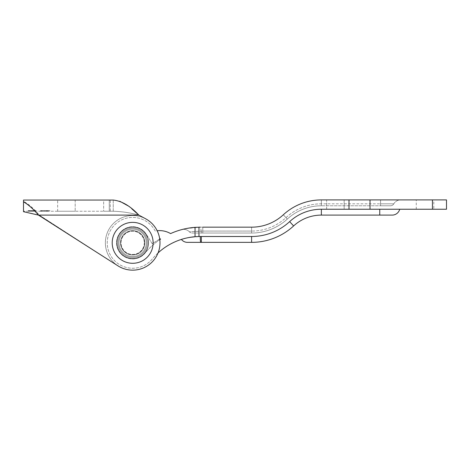 <?xml version="1.0" encoding="UTF-8"?>
<svg xmlns="http://www.w3.org/2000/svg" width="470" height="470" viewBox="0 0 470 470"><rect width="100%" height="100%" fill="white"/><g stroke="black" fill="none" stroke-linecap="round" stroke-linejoin="round"><path stroke-width="0.35" stroke-dasharray="2.35 1.76" d="M344.163 199.909L326.638 199.909L344.163 199.909L326.638 199.909L344.163 199.909L326.638 199.909L326.638 209.238L344.163 209.238L344.163 199.909L344.163 209.238L326.638 209.238L344.163 209.238L326.638 209.238L326.638 199.909M433.804 199.909L416.279 199.909L433.804 199.909L433.804 209.238L416.279 209.238L433.804 209.238M392.162 215.101L321.363 215.101A40.919 40.919 0 0 0 293.621 225.941A61.975 61.975 0 0 1 251.603 242.361L201.348 242.361L201.348 236.498L251.603 236.498A56.112 56.112 0 0 0 289.643 221.629A56.112 56.112 0 0 1 251.603 236.498L200.249 236.498A62.381 62.381 0 0 0 198.975 236.51L198.975 227.18L198.975 236.51L195.044 236.716L195.044 227.363L198.975 227.18L198.928 236.51M195.044 227.363A71.704 71.704 0 0 0 170.587 233.596A21.814 21.814 0 0 0 155.276 231.046L154.225 229.36A25.421 25.421 0 0 0 116.977 222.827A25.421 25.421 0 0 0 114.445 260.556A25.421 25.421 0 0 0 152.233 259.058A62.381 62.381 0 0 1 195.044 236.716M160.088 238.742L160.593 239.136A71.704 71.704 0 0 0 145.054 253.101A16.092 16.092 0 0 1 121.131 254.053A16.092 16.092 0 0 1 122.735 230.165A16.092 16.092 0 0 1 146.311 234.301L152.204 243.724L160.088 238.742M158.049 252.936A62.381 62.381 0 0 0 152.233 259.058A25.421 25.421 0 0 1 114.445 260.556A25.421 25.421 0 0 1 116.977 222.827A25.421 25.421 0 0 1 154.225 229.36L155.276 231.046A21.814 21.814 0 0 1 157.174 230.752M159.718 238.977L152.204 243.724L146.311 234.301A16.092 16.092 0 0 0 122.735 230.165A16.092 16.092 0 0 0 121.131 254.053A16.092 16.092 0 0 0 145.054 253.101A71.704 71.704 0 0 1 159.806 239.665M390.458 205.772A3.901 3.901 0 0 0 393.837 203.821A3.901 3.901 0 0 1 390.458 205.772A3.901 3.901 0 0 0 393.837 203.821L380.565 203.821L380.565 205.772L390.458 205.772L321.363 205.772L380.565 205.772L380.565 203.821L321.363 203.821L321.363 199.909A56.112 56.112 0 0 0 283.322 214.778A56.112 56.112 0 0 1 321.363 199.909A56.112 56.112 0 0 0 283.322 214.778A46.783 46.783 0 0 1 251.603 227.169L200.249 227.169A71.704 71.704 0 0 0 198.975 227.18L192.8 227.556M181.902 229.56L186.179 228.567L200.249 227.169A7.796 0.987 -90 0 1 201.101 231.081L189.363 231.81A3.901 3.901 0 0 0 192.201 233.032L201.53 233.032L192.201 233.032A3.901 3.901 0 0 1 189.363 231.81L202.782 231.081L202.782 233.032L201.53 233.032L202.782 233.032L202.782 231.081L251.603 231.081L251.603 233.032L202.782 233.032L251.603 233.032L251.603 231.081A50.695 50.695 0 0 0 285.971 217.651L287.299 219.085A52.652 52.652 0 0 1 251.603 233.032A52.652 52.652 0 0 0 287.299 219.085L285.971 217.651A52.199 52.199 0 0 1 321.363 203.821L321.363 205.772A50.249 50.249 0 0 0 287.299 219.085A50.249 50.249 0 0 1 321.363 205.772L321.363 199.909L446.5 199.909M446.5 209.238L321.363 209.238A46.783 46.783 0 0 0 289.643 221.629A46.783 46.783 0 0 1 321.363 209.238L379.754 209.238L321.363 209.238L321.363 215.101M201.348 242.361L200.661 242.361A7.796 0.429 -90 0 1 200.249 236.498C188.893 237.426 182.601 238.402 181.385 239.418L182.395 239.107M184.175 238.601L189.31 237.462M194.474 236.763L198.604 236.516M188.834 228.085L187.06 228.397M181.661 229.618A7.796 7.796 0 0 1 189.363 231.81A7.796 7.796 0 0 0 181.661 229.618A7.796 7.796 0 0 1 189.363 231.81A3.901 3.901 0 0 0 192.201 233.032M202.782 227.169L202.782 231.081L202.782 227.169L200.249 227.169A7.796 0.987 90 0 1 201.101 231.081A3.901 0.493 -90 0 0 201.53 233.032A3.901 0.493 90 0 1 201.101 231.081L251.603 231.081A50.695 50.695 0 0 0 285.971 217.651L283.322 214.778A46.783 46.783 0 0 1 251.603 227.169L202.782 227.169L251.603 227.169L251.603 231.081L251.603 227.169M283.322 214.778L285.971 217.651A52.199 52.199 0 0 1 321.363 203.821L393.837 203.821A7.796 7.796 0 0 1 400.593 199.909L348.998 199.909L348.998 209.238M321.363 199.909L400.593 199.909A7.796 7.796 0 0 0 393.837 203.821A7.796 7.796 0 0 1 400.593 199.909M200.661 242.361L187.489 242.361M251.603 242.361L251.603 236.498A56.112 56.112 0 0 0 289.643 221.629A46.783 46.783 0 0 1 321.363 209.238M399.717 209.238L379.754 209.238L399.717 209.238M40.485 210.619L48.287 210.619L40.485 210.619L40.485 211.242L41.501 211.242L41.501 210.619L41.501 211.242L40.485 211.242L40.485 210.619M47.029 211.242L40.508 211.242L48.287 211.242L41.348 211.242L41.348 210.619L44.386 210.619L41.348 210.619L41.36 211.242L47.423 211.242L47.423 210.619L47.4 211.242L47.029 211.242L47.029 210.619M46.771 211.242L41.507 211.242L48.287 211.242L48.287 210.619L48.287 211.242L46.771 211.242L46.771 210.619M28.623 211.242L35.802 211.242L35.802 210.619L28.318 210.619L35.802 210.619L28.318 210.619L35.802 210.619L28.318 210.619L35.802 210.619L28.318 210.619L35.802 210.619L28.318 210.619L35.802 210.619L28.318 210.619L35.802 210.619L28.318 210.619L35.802 210.619L28.318 210.619L35.802 210.619L28.318 210.619L35.802 210.619L28.318 210.619L35.802 210.619L34.375 210.619L35.802 210.619L35.802 211.242L32.142 211.242L32.142 210.619L32.142 211.242L35.802 211.242L35.802 210.619L35.802 211.242L28.318 211.242L28.318 210.619L28.318 211.242L35.802 211.242L33.711 211.242L33.711 210.619L33.711 211.242L35.802 211.242L35.802 210.619L35.802 211.242L35.802 210.619L35.802 211.242L28.318 211.242L28.318 210.619L28.318 211.242L35.802 211.242L28.318 211.242L28.318 210.619L28.318 211.242L28.318 210.619L28.318 211.242L29.205 211.242L29.205 210.619L35.086 210.619L29.21 210.619L29.205 211.242L31.255 211.242L31.255 210.619L31.255 211.242L31.255 210.619L31.255 211.242L35.802 211.242L35.802 210.619L35.802 211.242L28.318 211.242L28.318 210.619L28.318 211.242L35.203 211.242L35.203 210.619L35.197 211.242L35.802 211.242L35.802 210.619L35.802 211.242L35.802 210.619L35.802 211.242L28.318 211.242L28.623 210.619M32.859 211.242L29.34 211.242L29.34 210.619L29.357 211.242L32.859 211.242L32.859 210.619L32.859 211.242M34.915 211.242L34.915 210.619L34.915 211.242L35.802 211.242L35.802 210.619L35.802 211.242L34.375 211.242L34.375 210.619L34.375 211.242L35.802 211.242L28.318 211.242L28.318 210.619L28.318 211.242L29.205 211.242L29.205 210.619L29.205 211.242L31.255 211.242L31.255 210.619L31.255 211.242L32.142 211.242L32.142 210.619L32.142 211.242L34.915 211.242L34.915 210.619L34.915 211.242M34.445 211.242L29.181 211.242L34.944 211.242L34.445 211.242L34.445 210.619M29.046 211.242L35.949 211.242L32.054 211.242L35.937 211.242L34.956 211.242L34.944 210.619L28.182 210.619L35.961 210.619L32.06 210.619L34.944 210.619L34.944 211.242L34.956 210.619L34.956 211.242L28.182 211.242L28.182 210.619L35.097 210.619L28.159 210.619L28.182 211.242L28.388 210.619L28.376 211.242L28.829 211.242L28.829 210.619L28.817 211.242L30.027 211.242L30.027 210.619L30.027 211.242L29.399 211.242L29.399 210.619L29.393 211.242L29.046 211.242L29.046 210.619M29.628 211.242L29.628 210.619M29.357 211.242L35.802 211.242L28.182 211.242L29.175 211.242L29.181 210.619L29.181 211.242L31.355 211.242L31.355 210.619L31.355 211.242L29.169 211.242L29.169 210.619L29.169 211.242L31.995 211.242L31.995 210.619L31.995 211.242L31.607 211.242L31.607 210.619L31.607 211.242L29.181 211.242L29.181 210.619L29.181 211.242L31.995 211.242L31.995 210.619L31.995 211.242L29.434 211.242L29.434 210.619L29.175 211.242L32.06 211.242L29.21 211.242L29.205 210.619L29.205 211.242L31.314 211.242L31.314 210.619L31.314 211.242L32.201 211.242L32.189 210.619L32.189 211.242L32.201 210.619L32.201 211.242L35.802 211.242L35.802 210.619L35.802 211.242L35.802 210.619L35.802 211.242L32.824 211.242L32.824 210.619L32.824 211.242L35.802 211.242L35.802 210.619L35.802 211.242L28.318 211.242L28.318 210.619L28.318 211.242L35.802 211.242L35.802 210.619L35.802 211.242L32.824 211.242L32.824 210.619L32.824 211.242L35.802 211.242L35.802 210.619L35.802 211.242L28.318 211.242L28.318 210.619L28.318 211.242L32.547 211.242L32.547 210.619L32.547 211.242L35.802 211.242L35.802 210.619L35.802 211.242L29.357 211.242L33.74 211.242L33.74 210.619L33.74 211.242L29.357 211.242L29.357 210.619M31.643 211.242L31.643 210.619M32.383 211.242L32.383 210.619M34.639 211.242L34.639 210.619M29.363 211.242L29.363 210.619M32.142 211.242L32.142 210.619L32.142 211.242M47.529 211.242L40.643 211.242L48.128 211.242L40.643 211.242L48.128 211.242L40.643 211.242L48.128 211.242L40.643 211.242L48.128 211.242L40.643 211.242L48.128 211.242L40.643 211.242L48.128 211.242L40.643 211.242L44.392 211.242L41.348 211.242L42.124 211.242L42.13 210.619L42.124 211.242L47.529 211.242L47.529 210.619M46.43 211.242L46.43 210.619L46.43 211.242M47.617 211.242L47.617 210.619M48.046 211.242L48.046 210.619L48.057 211.242M48.263 211.242L48.263 210.619M42.341 211.242L42.341 210.619L42.341 211.242M41.143 211.242L41.143 210.619M40.702 211.242L40.702 210.619M40.508 211.242L40.508 210.619M40.643 211.242L40.643 210.619L48.128 210.619L40.643 210.619L48.128 210.619L40.643 210.619L40.643 211.242L40.643 210.619L40.643 211.242L40.643 210.619L40.643 211.242L40.643 210.619L40.643 211.242L40.643 210.619L40.643 211.242L40.643 210.619L40.643 211.242L40.643 210.619L40.643 211.242L40.643 210.619L40.643 211.242L40.643 210.619L40.643 211.242L40.643 210.619L40.643 211.242L40.643 210.619L40.643 211.242L43.581 211.242L43.581 210.619L43.581 211.242L43.581 210.619L43.581 211.242L43.581 210.619L43.581 211.242L40.643 211.242L40.643 210.619L40.643 211.242L48.128 211.242L48.128 210.619L48.128 211.242L48.128 210.619L48.128 211.242L48.128 210.619L48.128 211.242L48.128 210.619L48.128 211.242L48.128 210.619L48.128 211.242L48.128 210.619L48.128 211.242L48.128 210.619L48.128 211.242L48.128 210.619L48.128 211.242L48.128 210.619L48.128 211.242L48.128 210.619L48.128 211.242L40.643 211.242L40.643 210.619L40.643 211.242L41.407 211.242L41.407 210.619L41.407 211.242L47.364 211.242L47.364 210.619L47.364 211.242L48.128 211.242L48.128 210.619L48.128 211.242L44.462 211.242L44.462 210.619L44.462 211.242L44.462 210.619L44.462 211.242L48.128 211.242L48.128 210.619L48.128 211.242L40.643 211.242M47.241 211.242L47.241 210.619L47.241 211.242M31.607 211.242L31.607 210.619M41.53 211.242L41.542 210.619M35.802 211.242L35.802 210.619L35.802 211.242L28.318 211.242L35.802 211.242L35.802 210.619L35.802 211.242L35.802 210.619L35.802 211.242L34.375 211.242L34.375 210.619L34.375 211.242L35.802 211.242M28.318 211.242L28.318 210.619L28.318 211.242M32.483 211.242L32.483 210.619M46.859 211.242L46.859 210.619M35.949 211.242L35.949 210.619L35.961 211.242L34.944 211.242L35.961 211.242M35.309 211.242L35.309 210.619M35.097 211.242L28.159 211.242L35.074 211.242L32.036 211.242L32.036 210.619L29.798 210.619L32.06 210.619L32.036 211.242L35.097 211.242L35.097 210.619M32.912 211.242L32.912 210.619L32.912 211.242M34.845 211.242L34.845 210.619M35.086 211.242L35.086 210.619L35.074 211.242M34.292 211.242L34.292 210.619M41.66 210.619L45.185 210.619L41.66 210.619L41.66 211.242L45.185 211.242L41.66 211.242M45.185 211.242L45.185 210.619L45.185 211.242M46.037 211.242L46.037 210.619L46.037 211.242M46.571 211.242L46.571 210.619M41.671 211.242L41.671 210.619M35.937 211.242L35.937 210.619M30.015 211.242L30.015 210.619L30.015 211.242M29.034 211.242L29.034 210.619L29.798 210.619L29.023 210.619L29.023 211.242M35.72 211.242L35.72 210.619L35.732 211.242M35.291 211.242L35.291 210.619M34.104 211.242L34.104 210.619L34.104 211.242M34.704 211.242L34.704 210.619M29.804 211.242L29.804 210.619M47.264 211.242L47.264 210.619L47.264 211.242L44.386 211.242L47.264 211.242L47.264 210.619L47.264 211.242M41.953 211.242L41.953 210.619M47.423 211.242L40.485 211.242L41.501 211.242L41.507 210.619L41.501 211.242L47.423 211.242L47.423 210.619M28.159 211.242L28.159 210.619M44.462 211.242L44.462 210.619L44.462 211.242M46.695 211.242L49.99 211.242L49.99 210.619L46.695 210.619L49.99 210.619L49.99 211.242L46.695 211.242L46.695 210.619L46.695 211.242M41.407 211.242L41.407 210.619L41.407 211.242M47.364 211.242L47.364 210.619L47.364 211.242M41.348 211.242L41.348 210.619M109.275 211.242L103.659 211.242L113.246 211.242L103.659 211.242L109.275 211.242L109.275 200.055L109.275 211.242M23.5 211.688L23.5 211.242L23.5 211.565L39.28 215.107L117.858 265.791A27.325 27.325 0 0 0 156.187 256.732A27.325 27.325 0 0 0 145.641 218.785L138.832 215.107C130.319 212.763 121.789 211.471 113.246 211.242L23.5 211.242L113.246 211.242L113.246 200.055L119.797 201.26M57.651 211.242L75.182 211.242L57.651 211.242L75.182 211.242L57.651 211.242L57.651 200.055L75.182 200.055L57.651 200.055L75.182 200.055L57.651 200.055L57.651 211.242M144.831 242.826A12.161 12.161 0 0 1 126.583 253.365A12.161 12.161 0 0 1 126.583 232.292A12.161 12.161 0 0 1 144.831 242.826A12.161 12.161 0 0 0 126.583 232.292A12.161 12.161 0 0 0 126.583 253.365A12.161 12.161 0 0 0 144.831 242.826A12.161 12.161 0 0 1 126.583 253.365A12.161 12.161 0 0 1 126.583 232.292A12.161 12.161 0 0 1 144.831 242.826A12.161 12.161 0 0 0 126.583 232.292A12.161 12.161 0 0 0 126.583 253.365A12.161 12.161 0 0 0 144.831 242.826M110.256 211.242L110.256 200.055L103.659 200.055L110.256 200.055L110.256 211.242M127.916 205.76L131.858 208.862M23.5 211.565L23.5 200.055M145.641 218.785L138.832 215.107L38.464 215.107L117.964 265.856A27.325 27.325 0 0 0 156.222 256.673A27.325 27.325 0 0 0 145.641 218.785A27.325 27.325 0 0 1 156.187 256.732A27.325 27.325 0 0 1 117.858 265.791L39.28 215.107C34.022 208.733 28.764 204.139 23.5 201.325M110.256 200.055L103.659 200.055L103.659 211.242L103.659 200.055M113.246 200.055L113.246 211.242C121.759 211.471 130.29 212.757 138.832 215.107L39.28 215.107L138.832 215.107M75.182 200.055L75.182 211.242L75.182 200.055L57.651 200.055M143.685 238.02A12.026 12.026 0 0 1 131.318 254.775A12.026 12.026 0 0 1 122.993 235.687A12.026 12.026 0 0 1 143.685 238.02A12.026 12.026 0 0 0 122.993 235.687A12.026 12.026 0 0 0 131.318 254.775A12.026 12.026 0 0 0 143.685 238.02M147.233 236.475A15.892 15.892 0 0 0 119.879 233.39A15.892 15.892 0 0 0 130.883 258.618A15.892 15.892 0 0 0 147.233 236.475M107.648 253.741A27.289 27.289 0 0 0 154.624 259.035A27.289 27.289 0 0 0 135.724 215.707A27.289 27.289 0 0 0 107.648 253.741A27.289 27.289 0 0 0 154.624 259.035A27.289 27.289 0 0 0 135.724 215.707A27.289 27.289 0 0 0 107.648 253.741M145.201 237.362A13.677 13.677 0 0 0 121.66 234.706A13.677 13.677 0 0 0 131.136 256.42A13.677 13.677 0 0 0 145.201 237.362M147.034 236.563A15.675 15.675 0 0 1 130.907 258.4A15.675 15.675 0 0 1 120.056 233.52A15.675 15.675 0 0 1 147.034 236.563A15.675 15.675 0 0 0 120.056 233.52A15.675 15.675 0 0 0 130.907 258.4A15.675 15.675 0 0 0 147.034 236.563M144.59 241.298A12.026 12.026 0 0 0 125.378 233.267A12.026 12.026 0 0 0 128.028 253.923A12.026 12.026 0 0 0 144.59 241.298A12.026 12.026 0 0 1 128.028 253.923A12.026 12.026 0 0 1 125.378 233.267A12.026 12.026 0 0 1 144.59 241.298M148.426 240.81A15.892 15.892 0 0 1 126.536 257.49A15.892 15.892 0 0 1 123.034 230.188A15.892 15.892 0 0 1 148.426 240.81M105.597 246.298A27.289 27.289 0 0 1 143.197 217.651A27.289 27.289 0 0 1 149.207 264.539A27.289 27.289 0 0 1 105.597 246.298A27.289 27.289 0 0 1 143.197 217.651A27.289 27.289 0 0 1 149.207 264.539A27.289 27.289 0 0 1 105.597 246.298M146.229 241.092A13.677 13.677 0 0 1 127.388 255.445A13.677 13.677 0 0 1 124.38 231.951A13.677 13.677 0 0 1 146.229 241.092M148.209 240.834A15.675 15.675 0 0 0 123.169 230.359A15.675 15.675 0 0 0 126.618 257.29A15.675 15.675 0 0 0 148.209 240.834A15.675 15.675 0 0 1 126.618 257.29A15.675 15.675 0 0 1 123.169 230.359A15.675 15.675 0 0 1 148.209 240.834M144.284 242.826A11.621 11.621 0 0 1 126.859 252.889A11.621 11.621 0 0 1 126.859 232.768A11.621 11.621 0 0 1 144.284 242.826A11.621 11.621 0 0 0 126.859 232.768A11.621 11.621 0 0 0 126.859 252.889A11.621 11.621 0 0 0 144.284 242.826M147.327 242.826A14.658 14.658 0 0 0 125.337 230.136A14.658 14.658 0 0 0 125.337 255.521A14.658 14.658 0 0 0 147.327 242.826A14.658 14.658 0 0 0 125.337 230.136A14.658 14.658 0 0 0 125.337 255.521A14.658 14.658 0 0 0 147.327 242.826M380.565 203.821L380.565 199.909L380.565 203.821M289.643 221.629L293.621 225.941M379.754 209.238L379.754 215.101M432.441 199.909L432.441 209.238M370.019 199.909L370.019 209.238M44.386 211.242L44.392 210.619L44.386 211.242M42.124 211.242L42.124 210.619M32.054 211.242L32.054 210.619L32.06 211.242M28.911 211.242L28.911 210.619M32.066 211.242L32.066 210.619M33.505 211.242L33.505 210.619M30.004 211.242L30.004 210.619M33.546 211.242L33.546 210.619M30.145 211.242L30.145 210.619M31.108 211.242L31.108 210.619M46.653 211.242L46.653 210.619M41.718 211.242L41.718 210.619M47.282 211.242L47.282 210.619M30.35 211.242L30.35 210.619L30.35 211.242M28.711 211.242L28.711 210.619L28.711 211.242M30.427 211.242L30.427 210.619L30.427 211.242M34.974 211.242L34.974 210.619M29.21 211.242L29.21 210.619M32.025 211.242L32.025 210.619M34.956 211.242L34.944 210.619M29.216 211.242L29.216 210.619M34.328 211.242L34.328 210.619M41.237 211.242L41.237 210.619M29.798 211.242L29.798 210.619L29.798 211.242M416.279 209.238L416.279 199.909M197.042 227.245L186.179 228.567M183.476 229.166L181.761 229.595"/><path stroke-width="0.7" d="M198.928 236.51L200.249 236.498A62.381 62.381 0 0 0 198.975 236.51L195.044 236.716A62.381 62.381 0 0 0 158.049 252.936M198.975 236.51L198.975 227.18A71.704 71.704 0 0 1 200.249 227.169L195.044 227.363L195.044 236.716M157.174 230.752A21.814 21.814 0 0 1 170.587 233.596A71.704 71.704 0 0 1 195.044 227.363M159.806 239.665A71.704 71.704 0 0 1 160.593 239.136L160.088 238.742L159.718 238.977M182.395 239.107L184.175 238.601M189.31 237.462L194.474 236.763M182.859 229.301L181.902 229.56M192.8 227.556L188.834 228.085M202.782 227.169L251.603 227.169A46.783 46.783 0 0 0 283.322 214.778A46.783 46.783 0 0 1 251.603 227.169M181.385 239.418A7.796 7.796 0 0 0 187.489 242.361A7.796 7.796 0 0 1 181.385 239.418A7.796 7.796 0 0 0 187.489 242.361L251.603 242.361A61.975 61.975 0 0 0 293.621 225.941A40.919 40.919 0 0 1 321.363 215.101L321.363 209.238L446.5 209.238L446.5 199.909L344.163 199.909M326.638 199.909L321.363 199.909A56.112 56.112 0 0 0 283.322 214.778M321.363 209.238A46.783 46.783 0 0 0 289.643 221.629A56.112 56.112 0 0 1 251.603 236.498L201.348 236.498L201.348 242.361M399.717 209.238A7.796 7.796 0 0 1 392.162 215.101A7.796 7.796 0 0 0 399.717 209.238A7.796 7.796 0 0 1 392.162 215.101L379.754 215.101L379.754 209.238M321.363 215.101L379.754 215.101M251.603 242.361L251.603 236.498L200.249 236.498A7.796 0.429 -90 0 0 200.661 242.361M348.998 209.238L348.998 199.909L321.363 199.909M131.858 208.862L138.832 215.107C130.302 205.966 121.771 200.949 113.246 200.055L110.256 200.055M119.797 201.26L127.916 205.76M103.659 200.055L75.182 200.055M57.651 200.055L23.5 200.055L23.5 201.783C28.482 204.732 33.476 209.174 38.464 215.107L23.5 211.688L23.5 201.783M138.832 215.107L145.641 218.785A27.325 27.325 0 0 1 156.222 256.673A27.325 27.325 0 0 1 117.964 265.856L38.464 215.107L138.832 215.107L145.641 218.785M23.5 200.055L113.246 200.055M132.663 263.294A20.463 20.463 0 0 0 150.388 232.597A20.463 20.463 0 0 0 114.944 232.597A20.463 20.463 0 0 0 132.663 263.294M293.621 225.941L289.643 221.629M370.019 199.909L370.019 209.238M432.441 199.909L432.441 209.238"/></g></svg>
